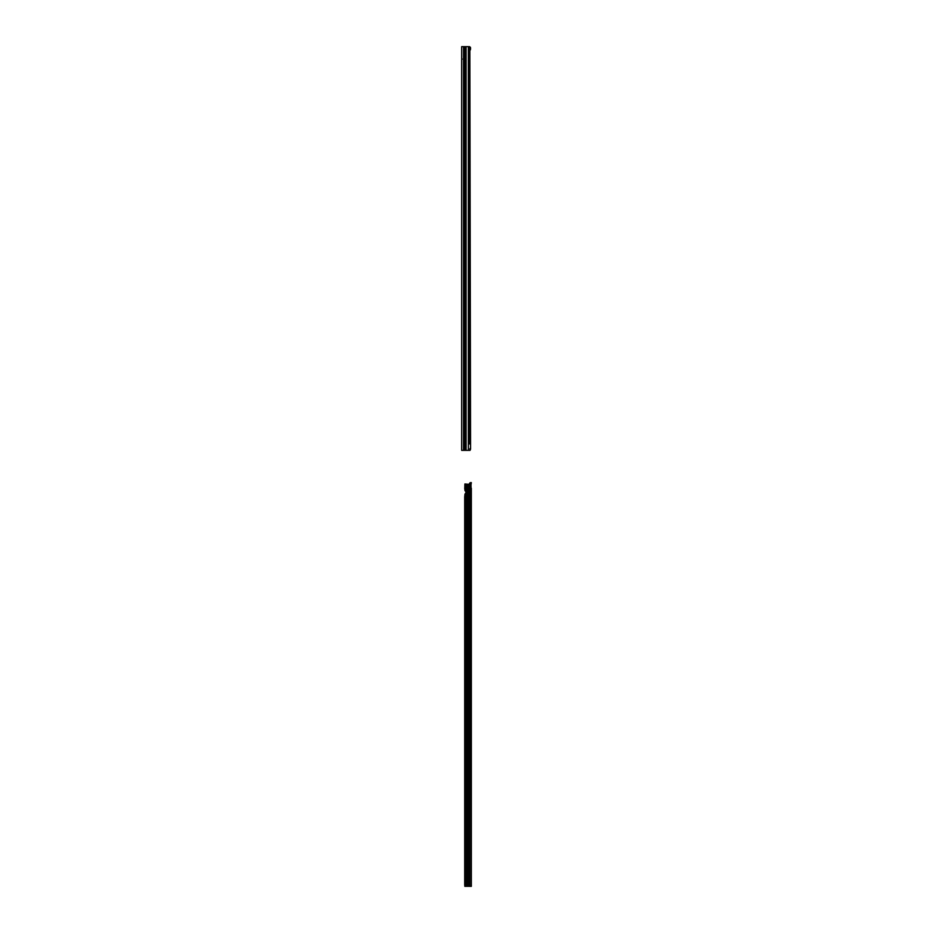 <?xml version="1.0" encoding="UTF-8"?>
<svg xmlns="http://www.w3.org/2000/svg" width="933" height="933" viewBox="0 0 933 933"><rect width="100%" height="100%" fill="white"/><g stroke="black" fill="none" stroke-linecap="round" stroke-linejoin="round"><path stroke-width="1.4" d="M464.401 450.359L461.66 450.359L461.66 46.65L464.401 46.65L464.774 450.359L464.401 46.65M469.847 49.881L470.57 448.831L470.034 450.359L468.366 450.359L468.366 443.898L469.532 443.898L469.532 46.65L464.774 46.65M469.894 48.411L469.392 46.65L470.465 47.338L469.847 48.633M466.092 46.65L466.092 450.359L464.774 450.359M466.092 450.359L468.366 450.359M469.847 443.898L469.532 46.65M462.138 59.082A0.968 0.793 -0 0 0 461.66 59.77M469.894 448.598L470.57 448.831M470.465 449.671L469.835 449.589M470.395 49.881L470.57 48.178M469.835 47.42L470.465 47.338M471.025 488.286L471.025 485.592A1.341 0.956 89.8 0 0 471.025 488.286L471.34 886.35L468.529 886.327L468.529 486.011L467.573 486.011L467.421 484.787L467.421 886.327L468.529 886.327L466.045 886.327L467.421 886.327M471.34 493.872L471.34 490.793M471.34 579.988L471.34 576.921M471.34 700.566L471.34 697.499M471.165 482.629L470.454 482.641L471.34 482.629L470.535 488.099M466.045 492.776L466.045 886.327L464.832 886.338L464.692 884.717L464.692 496.892L464.972 494.105L466.08 492.601L464.739 489.02L464.891 483.97L468.529 484.274L469.824 483.959L469.731 483.107A1.609 1.143 -90.2 0 1 470.454 482.641M471.025 886.338L469.824 886.327L469.404 483.691M469.894 886.327L469.731 483.107M469.392 483.97L468.529 484.274L468.529 486.011M467.421 484.787L467.001 486.011L466.045 486.011L466.045 484.285L465.135 483.97M466.08 491.236L464.972 490.7L464.972 483.97M469.824 886.327L468.529 886.327M470.535 886.35L471.34 886.35L471.34 488.192L470.535 488.192M470.302 483.107A1.609 1.143 89.8 0 1 471.025 482.641L470.454 485.592M467.153 484.787L467.153 886.327M463.538 450.359L463.538 46.65M464.914 450.359L464.914 46.65M468.366 443.898L468.366 46.65M467.001 886.327L467.001 486.011M466.045 486.011L466.045 491.05M469.591 483.97L469.591 886.327M467.573 886.327L467.573 486.011M464.972 494.105L464.972 886.327"/></g></svg>
